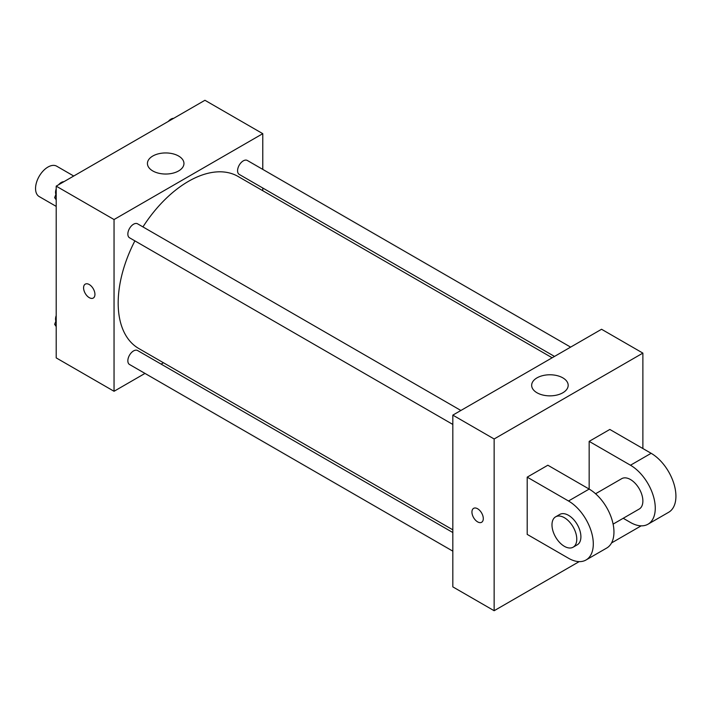 <?xml version="1.0" encoding="UTF-8"?>
<svg xmlns="http://www.w3.org/2000/svg" width="711" height="711" viewBox="0 0 711 711"><rect width="100%" height="100%" fill="white"/><g stroke="black" fill="none" stroke-linecap="round" stroke-linejoin="round"><path stroke-width="1.07" d="M73.731 176.026L56.711 166.196A17.526 10.123 120 0 0 43.202 170.889A17.526 10.123 120 0 0 35.55 188.531A17.526 10.123 120 0 0 39.176 196.556L56.205 206.386M144.982 373.417L114.044 391.281L56.205 357.891L56.205 186.14L204.937 100.278L262.777 133.668L262.777 169.396M163.45 362.752L161.113 364.112M134.886 240.878A99.327 57.351 120 0 0 118.177 303.028A99.327 57.351 120 0 0 138.752 348.497L452.827 529.828M552.154 357.784L238.078 176.452A99.327 57.351 120 0 0 142.947 226.916M262.777 188.015L262.777 190.717M114.044 391.281L114.044 219.539L262.777 133.668M570.622 347.119L247.312 160.464A8.061 4.657 120 0 0 241.1 162.623A8.061 4.657 120 0 0 237.581 170.738A8.061 4.657 120 0 0 239.251 174.426L554.5 356.433M452.827 532.53L137.579 350.523A8.061 4.657 120 0 0 131.366 352.683A8.061 4.657 120 0 0 127.847 360.797A8.061 4.657 120 0 0 129.518 364.485L452.827 551.149M452.827 424.44L129.518 237.776A8.061 4.657 -60 0 1 129.518 228.471A8.061 4.657 -60 0 1 137.579 223.814L460.888 410.478M114.044 219.539L56.205 186.14M152.776 170.942A18.255 10.541 180 0 1 147.435 163.486A18.255 10.541 180 0 1 165.69 152.945A18.255 10.541 180 0 1 183.953 163.486A18.255 10.541 180 0 1 172.675 173.226A18.255 10.541 180 0 1 152.776 170.942M94.936 294.381A8.034 4.639 60 0 1 93.274 298.051A8.034 4.639 60 0 1 85.24 293.421A8.034 4.639 60 0 1 85.24 284.142A8.034 4.639 60 0 1 91.435 286.293A8.034 4.639 60 0 1 94.936 294.381M93.274 298.051A8.034 4.639 60 0 1 85.249 293.412A8.034 4.639 60 0 1 85.24 284.142M579.189 561.619L494.145 610.722L452.827 586.877L452.827 415.126L601.559 329.264L642.877 353.109L642.877 448.525M56.205 199.862L54.649 197.64L56.205 193.614M59.937 183.989L70.869 177.679M56.205 198.538L54.649 197.64M56.205 188.886A8.061 4.657 120 0 0 55.547 192.343A8.061 4.657 120 0 0 55.893 194.414M63.661 181.696A8.061 4.657 120 0 0 58.586 184.771M169.671 120.639L180.603 114.329M173.395 118.346A8.061 4.657 120 0 0 168.311 121.421M56.205 326.571L54.649 324.34L56.205 320.314M56.205 325.247L54.649 324.34M56.205 315.595A8.061 4.657 120 0 0 55.547 319.052A8.061 4.657 120 0 0 55.893 321.123M477.623 521.874A8.034 4.639 -120 0 0 481.631 522.274A8.034 4.639 60 0 1 477.614 521.874A8.034 4.639 60 0 1 472.371 514.791A8.034 4.639 60 0 1 473.597 508.356A8.034 4.639 -120 0 0 472.371 514.791A8.034 4.639 -120 0 0 477.623 521.874M473.597 508.356A8.034 4.639 60 0 1 481.631 512.995A8.034 4.639 60 0 1 481.631 522.274M494.145 610.722L494.145 438.98L452.827 415.126L601.559 329.264M452.827 586.877L452.827 415.126M562.828 377.861A18.255 10.541 180 0 1 568.178 385.318A18.255 10.541 180 0 1 549.914 395.858A18.255 10.541 180 0 1 531.659 385.318A18.255 10.541 180 0 1 542.928 375.577A18.255 10.541 180 0 1 562.828 377.861M494.145 438.98L642.877 353.109M641.162 525.847L611.531 542.946M527.198 534.396L527.198 477.152L568.507 500.997A35.052 20.237 60 0 1 591.41 531.89A35.052 20.237 60 0 1 586.033 559.984A35.052 20.237 60 0 1 568.507 558.251L527.198 534.396M586.033 559.984L606.696 548.057A35.052 20.237 -120 0 0 612.064 519.963A35.052 20.237 -120 0 0 589.161 489.079L547.852 465.225L527.198 477.152M568.507 500.997L589.161 489.079L589.161 441.371L609.825 429.444L651.134 453.298A35.052 20.237 60 0 1 674.037 484.191A35.052 20.237 60 0 1 668.669 512.275L648.005 524.203A35.052 20.237 60 0 1 630.479 522.469L623.218 518.275M595.578 493.754L621.716 478.663A17.526 10.123 60 0 1 635.225 483.364A17.526 10.123 60 0 1 642.877 501.006A17.526 10.123 60 0 1 639.242 509.023L613.113 524.114M651.134 453.298L630.479 465.225L589.161 441.371M630.479 465.225A35.052 20.237 60 0 1 653.382 496.118A35.052 20.237 60 0 1 648.005 524.203M555.611 516.835L559.744 514.444A17.526 10.123 60 0 1 573.253 519.146A17.526 10.123 60 0 1 580.905 536.778A17.526 10.123 60 0 1 577.27 544.804L573.137 547.194A17.526 10.123 60 0 1 555.611 537.072A17.526 10.123 60 0 1 555.611 516.835A17.526 10.123 60 0 1 569.12 521.527A17.526 10.123 60 0 1 576.772 539.169A17.526 10.123 60 0 1 573.137 547.194"/></g></svg>
